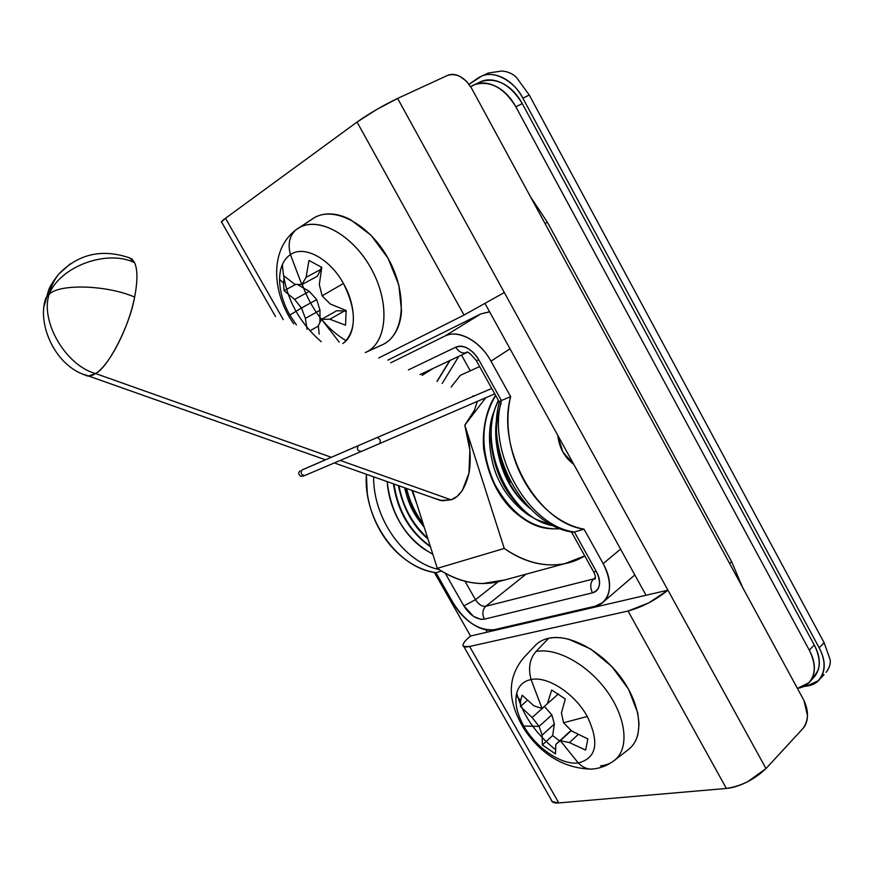 <?xml version="1.0" encoding="UTF-8"?>
<svg xmlns="http://www.w3.org/2000/svg" width="874" height="874" viewBox="0 0 874 874"><rect width="100%" height="100%" fill="white"/><g stroke="black" fill="none" stroke-linecap="round" stroke-linejoin="round"><path stroke-width="1.31" d="M594.539 768.781L590.911 769.142C586.312 768.945 582.106 766.88 578.271 762.926C596.68 758.206 599.673 742.725 587.284 716.483L563.566 722.765L571.629 730.981L587.841 738.923L585.635 750.111L569.466 742.583L560.321 740.682L578.271 762.926C561.272 765.274 535.784 747.718 523.788 726.032C517.572 714.877 515.037 704.75 516.195 695.649C517.67 686.713 522.619 681.338 531.042 679.513C522.619 681.338 517.67 686.713 516.195 695.649L520.653 700.413L522.171 695.212L533.992 705.886L542.044 708.443L531.042 679.513C528.071 668.184 529.688 658.876 535.926 651.578L548.643 638.271L553.854 637.55L560.857 637.725L568.395 639.102L590.693 649.011L611.931 666.644L628.537 689.182L637.725 712.845L639.036 723.858L638.064 733.701C636.643 739.863 633.869 744.779 629.739 748.461L627.947 749.914M527.481 700.26L520.456 706.432L532.124 717.51L539.094 726.392L542.131 735.121L542.383 744.976L555.471 753.88L555.842 744.386L560.321 740.682L555.842 744.386L555.471 753.88L542.383 744.976L542.131 735.121L539.094 726.392L532.124 717.51L520.456 706.432L520.653 700.413L516.195 695.649C515.037 704.75 517.572 714.877 523.788 726.032L539.094 726.392L523.788 726.032C535.784 747.718 561.272 765.274 578.271 762.926L560.321 740.682L571.246 730.609L560.321 740.682L569.466 742.583L578.249 734.411L569.466 742.583L585.635 750.111L587.841 738.923L571.629 730.981L563.566 722.765L587.284 716.483C574.721 693.443 547.408 675.821 531.042 679.513L542.044 708.443L547.43 703.668L551.691 690.034L565.292 698.96L561.425 712.944L563.566 722.765L561.425 712.944L565.292 698.96L551.691 690.034L547.43 703.668L558.464 693.825L542.066 708.443L547.43 703.657L542.066 708.443L533.992 705.886L522.171 695.212M295.849 284.345L284.072 290.671L294.614 299.421L301.486 308.019L305.387 318.376L307.036 329.203L305.387 318.376L301.486 308.019L289.829 315.055L301.486 308.019L294.614 299.421L284.072 290.671L283.504 283.078L279.582 279.385C279.702 291.14 283.121 303.038 289.829 315.055C283.121 303.038 279.702 291.14 279.582 279.385C279.767 267.739 283.373 259.469 290.419 254.574C283.373 259.469 279.767 267.739 279.582 279.385L283.504 283.078L284.17 276.097L294.789 284.279L301.836 284.596L290.419 254.574C287.655 244.13 289.414 235.947 295.718 230.026L297.313 228.824C316.421 215.375 351.709 233.424 370.816 267.936C390.208 302.273 387.444 341.821 366.763 351.872L383.271 344.345L366.763 351.872C386.843 342.062 390.197 304.414 372.237 270.569C354.549 236.581 320.561 216.621 300.394 227.054M342.728 343.526C356.406 335.31 357.138 307.156 343.427 283.449L322.124 295.849L330.285 304.01L346.115 310.478L345.558 325.183L329.837 319.228L321.523 319.327L339.243 342.127L321.523 319.327L318.311 325.718L321.523 319.327L336.698 310.751L321.523 319.327L329.837 319.228L344.487 310.926L336.698 310.751L344.487 310.926L329.837 319.228L345.558 325.183L346.115 310.478L330.285 304.01L322.124 295.849L343.427 283.449C329.793 258.453 304.065 244.851 290.419 254.574L301.836 284.596L306.097 277.298L308.981 260.43L321.796 267.389L319.294 284.574L322.124 295.849L319.294 284.574L321.796 267.389L308.981 260.43L306.097 277.298L320.987 269.312L321.086 266.832L320.987 269.312L306.097 277.298L301.847 284.596L317.24 276.304L320.987 269.312L317.24 276.304L301.836 284.596L294.789 284.279L284.17 276.097M555.503 749.663C535.401 733.537 522.477 714.659 516.72 693.038M321.228 341.701C297.324 320.824 284.389 295.073 282.4 264.472M302.196 284.421C311.515 309.844 326.144 328.613 346.093 340.718M289.829 315.055L296.417 324.931M726.392 788.446L628.056 611.024L469.611 646.476L558.792 802.933L726.392 788.446C741.349 786.13 754.557 779.499 765.995 768.563L667.933 590.169C655.664 600.121 642.379 607.08 628.056 611.024L726.392 788.446C732.696 787.9 739.743 785.682 747.532 781.782L765.995 768.563L802.977 728.457C805.806 725.365 807.303 721.094 807.489 715.62L803.916 700.347L471.512 88.143L466.563 81.315L460.227 76.562C455.54 74.072 451.29 73.7 447.466 75.448L397.615 98.423C382.976 105.481 369.462 113.358 357.051 122.054L225.503 218.271L283.307 319.666L225.503 218.271L221.461 221.898L221.788 222.389C220.609 222.324 221.843 220.947 225.503 218.271L357.051 122.054L464.018 315.055L357.051 122.054L376.486 109.621L397.615 98.423L504.32 292.528L397.615 98.423L447.466 75.448C456.457 72.771 464.465 77.01 471.512 88.143L803.916 700.347C808.931 711.327 808.614 720.689 802.977 728.457L765.995 768.563L504.32 292.528L667.933 590.169L646.028 595.249L485.125 303.704L646.028 595.249L667.933 590.169L648.77 602.874L628.056 611.024L469.611 646.476L463.712 646.465C461.854 644.815 464.138 641.33 470.562 636.021L434.345 572.415L470.562 636.021C465.787 639.888 463.264 642.849 463.023 644.914C462.805 646.979 464.99 647.503 469.611 646.476L558.792 802.933L726.392 788.446M534.396 646.323C538.023 642.237 542.776 639.549 548.643 638.271L535.926 651.578C555.274 647.35 585.471 663.06 604.972 688.494C624.582 713.861 629.608 744.036 617.306 757.649C613.067 762.357 607.452 765.111 600.46 765.908M378.737 357.979L464.018 315.055L504.32 292.528L464.018 315.055L378.737 357.979M383.271 344.345C404.684 333.966 407.863 293.446 388.111 258.354C368.664 223.088 332.393 204.844 312.608 218.762C317.579 215.43 323.347 213.813 329.902 213.922C336.468 214.054 343.329 215.954 350.474 219.625L371.035 235.259L388.111 258.354L398.839 285.055L401.527 310.871C400.991 318.944 399.123 325.871 395.944 331.661C392.754 337.43 388.526 341.658 383.271 344.345L381.446 345.208M487.189 632.153L646.028 595.249L470.562 636.021L487.189 632.153L485.846 629.793L487.189 632.153M551.21 799.721L552.259 801.655L558.792 802.933C554.094 803.326 551.57 802.256 551.199 799.721M312.608 218.762L295.718 230.026C289.414 235.947 287.655 244.13 290.419 254.574C304.065 244.851 329.793 258.453 343.427 283.449C356.275 309.472 356.679 329.028 344.64 342.095M631.76 746.429C644.531 732.379 639.571 701.44 619.535 675.558C599.608 649.601 568.581 633.737 548.643 638.271M617.306 757.649C629.608 744.036 624.582 713.861 604.972 688.494C585.471 663.06 555.274 647.35 535.926 651.578C529.688 658.876 528.071 668.184 531.042 679.513C547.408 675.821 574.721 693.443 587.284 716.483C599.673 742.725 596.68 758.206 578.271 762.926C582.106 766.88 586.312 768.945 590.911 769.142L594.276 768.836M532.124 717.51L544.469 706.509L532.124 717.51M539.094 726.392L551.844 714.899L544.469 706.509L551.844 714.899L539.094 726.392M542.131 735.121L554.378 724L551.844 714.899L554.378 724L542.131 735.121M542.383 744.976L552.63 735.591L554.378 724L552.63 735.591L559.611 740.901L552.63 735.591L542.383 744.976M555.842 744.386L568.045 733.133L555.842 744.386M571.159 730.522L568.045 733.133L571.159 730.522M294.614 299.421L309.33 291.392L297.236 284.421L309.33 291.392L294.614 299.421M301.486 308.019L316.716 299.618L309.33 291.392L316.716 299.618L301.486 308.019M305.387 318.376L319.993 310.204L316.716 299.618L319.993 310.204L305.387 318.376M310.423 330.558L318.344 326.068L310.423 330.558M319.884 322.495L319.993 310.204L319.884 322.495M319.196 334.076L318.311 325.718M346.268 311.876L344.487 310.926L346.268 311.876M530.66 197.087L547.342 222.16L731.625 561.731L729.637 563.533L731.625 561.731L547.342 222.16L545.015 223.515M489.56 311.745L480.755 313.941L387.892 360.143M522.87 98.183L819.167 647.831L824.116 642.707L529.251 95.015L522.87 98.183C517.31 87.913 510.055 80.845 501.141 76.978C492.226 73.176 484.338 73.656 477.499 78.42L469.065 84.275L481.541 76.213C493.941 69.789 514.939 81.522 522.87 98.183L529.251 95.015L824.116 642.707L830.202 659.87C830.639 664.098 829.262 668.26 826.061 672.357C829.295 668.282 830.671 664.12 830.202 659.87L824.116 642.707L819.167 647.831L522.87 98.183M487.026 73.602L488.074 73.132M806.855 686.068L803.621 686.549L806.855 686.068C815.114 684.855 820.5 680.529 822.991 673.1C825.46 665.606 824.182 657.182 819.167 647.831C825.952 660.842 825.679 671.789 818.337 680.66L806.855 686.068M516.447 77.415L529.251 95.015L516.447 77.415C512.426 73.503 507.466 71.373 501.567 71.034L501.61 71.034M501.567 71.034L488.304 73.045L486.195 74.017M501.403 400.521L478.766 359.738L501.403 400.521L499.491 401.701C484.414 453.934 524.739 526.039 573.038 532.211L574.393 532.004C527.972 526.028 486.763 452.765 501.403 400.521L510.635 396.654L501.403 400.521C486.763 452.765 527.972 526.028 574.393 532.004L596.363 571.585L593.533 571.705L596.363 571.585C601.52 582.674 600.22 589.764 592.463 592.845C589.852 587.175 590.245 582.532 593.621 578.916L485.78 606.305C482.437 609.681 481.978 613.974 484.393 619.174C481.978 613.974 482.437 609.681 485.78 606.305L526.028 574.185L485.78 606.305C482.022 606.698 478.581 604.502 475.478 599.706L463.843 605.901C470.026 615.471 476.887 619.895 484.393 619.174L592.463 592.845C589.852 587.175 590.245 582.532 593.621 578.916L595.347 577.474L593.621 578.916L485.78 606.305C482.022 606.654 478.591 604.458 475.478 599.706L498.027 581.931L475.478 599.706L463.843 605.901L445.292 573.289L463.843 605.901L473.621 616.432L480.831 619.36L484.393 619.174L592.463 592.845C596.243 591.927 598.526 589.393 599.324 585.252C600.088 581.09 599.105 576.534 596.363 571.585L574.393 532.004L584.061 529.163C537.51 523.089 496.039 449.236 510.635 396.654L490.98 361.17C480.132 340.926 457.79 329.05 444.822 336.086L480.755 313.941L444.822 336.086L390.733 362.797L444.822 336.086C451.683 332.699 459.637 333.42 468.704 338.271C477.783 343.176 485.212 350.813 490.98 361.17L510.023 348.813L490.98 361.17L510.635 396.654C507.51 409.698 507.106 423.65 509.433 438.508C511.803 453.366 516.676 467.426 524.029 480.667C531.414 493.876 540.416 504.757 551.046 513.311C561.676 521.811 572.678 527.098 584.061 529.163L603.158 563.621L620.573 549.134L603.158 563.621C608.675 573.628 610.631 582.794 609.036 591.13C607.397 599.411 602.798 604.415 595.238 606.174L494.302 629.684C487.878 631.148 480.678 629.291 472.714 624.102C464.771 618.923 458.304 611.931 453.289 603.136L435.951 572.678C425.157 571.05 414.811 566.538 404.924 559.163C395.048 551.734 386.767 542.208 380.092 530.573C373.427 518.905 369.156 506.461 367.266 493.231L366.37 474.265M573.857 464.487L562.867 452L557.678 435.176L562.867 452L573.857 464.487M512.24 626.341L511.825 625.609L512.24 626.341M633.322 576.239L634.895 575.081M489.626 311.854L480.755 313.941L388.417 359.869M467.601 352.146L467.033 352.451C462.772 353.97 459.014 352.211 455.758 347.186C464.018 344.629 471.687 348.813 478.766 359.738L476.319 360.656L478.766 359.738L476.822 356.614L473.053 352.233L467.71 348.344C463.209 345.907 459.221 345.525 455.758 347.186L408.409 369.888L455.758 347.186C459.003 352.2 462.75 353.959 467.011 352.473M574.393 532.004L584.061 529.163L603.158 563.621C611.756 580.86 611.549 593.872 602.547 602.634L595.238 606.174L494.302 629.684C479.214 630.984 465.547 622.135 453.289 603.136L435.951 572.678L441.479 571.05L435.951 572.678C398.041 568.286 362.95 519.407 366.403 474.276M439.065 569.52C404.291 562.397 373.132 518.872 373.635 476.833C373.154 518.468 403.701 561.654 438.147 569.302M422.109 375.383L433.198 368.38L422.109 375.383M461.505 355.062L470.267 370.816L461.505 355.062M475.478 599.706L465.001 581.243L475.478 599.706M432.838 554.28L423.256 548.511C413.719 541.694 405.755 532.714 399.374 521.57C393.027 510.394 389.094 498.475 387.575 485.824L387.171 481.618C391.148 515.278 406.366 539.487 432.827 554.236M573.803 464.389C564.648 457.528 559.294 447.816 557.732 435.274C559.262 447.838 564.615 457.55 573.803 464.389M571.454 531.927L593.533 571.705C595.413 575.376 595.86 577.943 594.899 579.407L595.26 578.14M572.973 532.2L572.077 532.048M467.087 352.43L466.366 352.484C467.175 350.802 470.496 353.522 476.33 360.656L499.338 402.073M44.301 305.747L45.961 297.783L49.053 294.494L48.452 290.627L50.67 285.896L48.452 290.627L49.053 294.494C40.149 321.949 66.173 365.824 95.627 373.548C108.092 367.626 129.975 325.062 134.618 297.062C106.65 284.869 58.733 283.558 49.053 294.494C59.782 266.417 107.415 248.97 134.662 262.768L131.908 258.933L128.15 257.393C101.078 248.675 77.928 254.258 58.7 274.141C53.838 280.401 50.626 287.185 49.053 294.494C50.626 287.185 53.838 280.401 58.7 274.141L70.084 263.992L58.7 274.141C53.085 281.275 49.676 286.781 48.452 290.627L44.301 305.747M129.21 257.557L134.662 262.768C137.688 269.869 137.666 281.297 134.618 297.062C128.686 327.892 109.501 365.157 95.627 373.548L331.333 457.288L95.627 373.548C66.173 365.824 40.149 321.949 49.053 294.494L45.961 297.783C36.358 323.293 55.138 367.615 88.482 376.049L95.627 373.548C91.978 375.918 88.853 376.607 86.242 375.612M84.45 374.564L325.478 459.811M432.914 497.787L440.507 500.474L451.071 499.819L340.215 460.434L451.071 499.819L442.32 500.769L432.958 497.798M460.347 375.328L479.618 366.577L460.347 375.328L451.126 387.04L460.347 375.328M477.346 401.385L474.462 410.212L464.804 425.168L485.726 397.757L464.804 425.168L504.254 548.457C519.56 559.185 535.117 564.659 550.904 564.899C563.424 565.063 574.721 562.069 584.772 555.908M525.187 511.913L520.74 509.192M584.761 555.886L564.604 563.697C544.688 567.412 524.575 562.332 504.254 548.457L437.306 568.351L412.594 490.609L437.306 568.351C452.131 578.391 467.262 583.461 482.71 583.548L505.03 579.877M477.335 401.385L474.462 410.212L464.804 425.168L469.862 450.165C469.655 444.604 467.961 436.268 464.804 425.168L504.254 548.457L437.306 568.351C456.982 581.341 476.592 585.984 496.126 582.281L504.123 580.128M469.862 450.165L468.945 473.227L462.28 490.642L457.146 496.377L451.071 499.819C459.32 497.186 465.274 488.315 468.945 473.227C470.212 467.044 470.518 459.353 469.862 450.165M474.112 396.009L472.987 395.813M134.662 262.768C107.415 248.97 59.782 266.417 49.053 294.494C58.733 283.558 106.65 284.869 134.618 297.062C137.655 281.319 137.677 269.88 134.662 262.768M813.694 677.612C820.839 669.495 821.036 658.614 814.273 644.99L809.269 650.136L515.846 106.814L522.27 103.602L814.273 644.99L809.269 650.136C816.065 663.803 815.901 674.695 808.756 682.812L797.514 688.351M797.405 688.362C805.5 687.106 810.755 682.791 813.191 675.427C815.606 667.933 814.306 659.499 809.269 650.136L515.846 106.814C510.263 96.522 503.009 89.432 494.094 85.532C485.267 81.73 477.477 82.134 470.704 86.734L474.757 84.592C490.281 80.244 503.97 87.651 515.846 106.814L522.27 103.602C510.449 84.516 496.771 77.152 481.246 81.511L479.094 82.517M742.463 587.164L731.625 561.731L742.43 587.099M530.627 197.021L547.342 222.16M812.383 678.978L818.13 670.227C820.566 662.743 819.277 654.32 814.273 644.99L522.27 103.602C516.709 93.354 509.476 86.297 500.573 82.418C492.477 78.944 485.245 79.021 478.865 82.626M501.119 403.231C492.728 428.631 495.667 455.059 509.946 482.503C500.026 464.247 495.558 445.314 496.541 425.704M394.021 484.043C398.041 510.897 410.135 531.654 430.303 546.305C410.135 531.654 398.041 510.897 394.021 484.043M497.514 450.525C502.113 475.281 513.027 494.662 530.256 508.657M560.398 528.748C533.992 530.256 512.088 515.343 494.684 484.043C480.001 451.137 480.339 421.629 495.689 395.507C480.339 421.629 480.001 451.137 494.684 484.043C512.088 515.343 533.992 530.256 560.398 528.748M553.624 525.787C510.449 519.812 475.325 444.407 498.541 400.642C475.325 444.407 510.449 519.812 553.624 525.787M379.425 443.675L494.771 393.857M358.941 445.39L302.065 469.961C300.274 473.118 301.148 474.975 304.687 475.532L305.157 475.314M358.624 445.5L376.847 437.688M379.349 443.686L361.115 451.53C357.477 450.897 356.559 448.93 358.373 445.642C356.57 449.105 357.553 451.039 361.323 451.454L379.578 443.61L361.323 451.454M437.142 381.425L450.034 360.459L437.142 381.425M398.948 485.78C402.925 506.745 412.528 524.236 427.736 538.242C412.528 524.236 402.925 506.745 398.948 485.78M406.639 488.5C409.666 501.261 415.161 512.983 423.103 523.679C415.161 512.983 409.666 501.261 406.639 488.5M416.942 504.287L411.905 490.358M302.502 469.753L358.373 445.642M376.934 437.623L491.767 388.449L377.186 437.546C380.212 438.879 380.998 440.911 379.534 443.631M536.166 644.52L523.843 657.554C504.036 681.294 510.318 706.225 524.651 729.888C542.033 755.114 564.134 768.202 590.966 769.142C599.335 768.661 606.927 765.919 613.734 760.926L628.056 749.826M293.74 323.861C272.142 293.424 269.061 250.346 295.794 229.96L314.662 217.506M365.277 352.572L381.534 345.164M275.507 316.541L221.483 221.854M463.854 646.629L552.357 801.742M482.404 75.809L488.118 73.11M824.029 674.63L820.151 678.727M604.546 600.908L634.207 575.485M420.066 374.564L467.033 352.462M334.327 462.936L440.507 500.474M564.222 563.817L496.399 582.226M480.918 81.643L475.259 84.33M813.421 677.885L810.318 681.152M529.983 508.384C505.598 488.031 491.341 448.865 496.869 417.717M560.431 528.759C544.557 529.382 532.845 527.841 513.366 510.864C498.027 496.508 488.118 475.827 483.661 448.832C481.978 428.042 487.069 407.94 495.58 395.321M554.094 526.017L535.904 519.32C530.136 516.72 513.759 503.642 503.468 484.928C496.214 470.693 492.007 455.715 490.838 439.993C490.959 416.832 494.739 408.475 498.355 400.314M449.749 360.591L436.978 381.359M398.358 485.573C403.264 508.712 413.129 526.509 427.976 538.985M406.006 488.271L410.037 501.37C413.096 509.356 417.597 517.266 423.562 525.099M304.523 475.576L300.798 476.374C298.285 474.418 298.067 472.561 300.143 470.791M304.884 475.467L303.278 476.112M361.279 451.476L304.851 475.489M358.668 445.478L302.36 469.808M404.64 487.79C408.3 501.829 410.856 510.875 424.24 527.23M412.561 490.598L414.855 497.721M458.806 356.33L442.2 383.457M430.467 546.807C409.731 532.124 397.408 511.137 393.475 483.846M531.916 516.895C528.093 515.879 508.712 501.184 499.797 481.989C490.314 464.924 485.157 431.69 494.214 410.9"/></g></svg>
